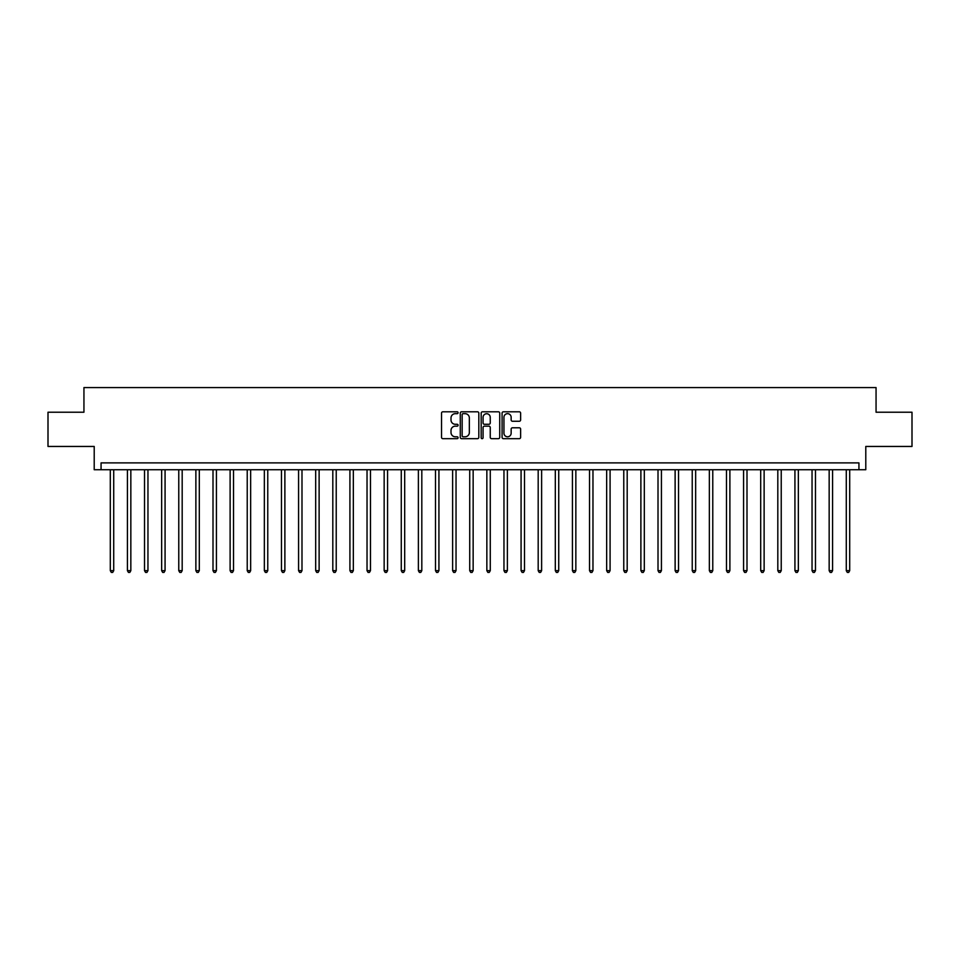 <?xml version="1.0" encoding="UTF-8"?>
<svg xmlns="http://www.w3.org/2000/svg" width="960" height="960" viewBox="0 0 960 960"><rect width="100%" height="100%" fill="white"/><g stroke="black" fill="none" stroke-linecap="round" stroke-linejoin="round"><path stroke-width="1.44" d="M458.088 412.728A0.936 0.936 0 0 0 457.152 411.792L442.872 411.792A1.344 1.344 0 0 0 441.528 413.136L441.528 437.328A1.344 1.344 0 0 0 442.872 438.672L457.152 438.672A0.936 0.936 0 0 0 458.088 437.724A0.936 0.936 0 0 0 457.152 436.788L455.304 436.788A4.296 4.296 0 0 1 451.008 432.492L451.008 430.476A4.296 4.296 0 0 1 455.304 426.168L457.152 426.168A0.936 0.936 0 0 0 458.088 425.232A0.936 0.936 0 0 0 457.152 424.284L455.304 424.284A4.296 4.296 0 0 1 451.008 419.988L451.008 417.972A4.296 4.296 0 0 1 455.304 413.676L457.152 413.676A0.936 0.936 0 0 0 458.088 412.728M519.276 421.26A1.344 1.344 0 0 0 520.62 419.916L520.62 413.136A1.344 1.344 0 0 0 519.276 411.792L503.424 411.792A1.344 1.344 0 0 0 502.08 413.136L502.08 437.328A1.344 1.344 0 0 0 503.424 438.672L519.276 438.672A1.344 1.344 0 0 0 520.62 437.328L520.62 429.132A1.344 1.344 0 0 0 519.276 427.788L512.496 427.788A1.344 1.344 0 0 0 511.152 429.132L511.152 433.188A3.6 3.6 0 0 1 507.552 436.788A3.6 3.6 0 0 1 503.952 433.188L503.952 417.264A3.6 3.6 0 0 1 507.552 413.676A3.6 3.6 0 0 1 511.152 417.264L511.152 419.916A1.344 1.344 0 0 0 512.496 421.26L519.276 421.26M858.936 469.728L865.788 469.728L865.788 446.448L912 446.448L912 412.224L876.06 412.224L876.06 387.576L83.94 387.576L83.94 412.224L48 412.224L48 446.448L94.212 446.448L94.212 469.728L858.936 469.728L858.936 462.888L101.064 462.888L101.064 469.728M478.824 413.136A1.344 1.344 0 0 0 477.48 411.792L461.616 411.792A1.344 1.344 0 0 0 460.272 413.136L460.272 437.328A1.344 1.344 0 0 0 461.616 438.672L477.48 438.672A1.344 1.344 0 0 0 478.824 437.328L478.824 413.136M482.52 411.792L498.384 411.792A1.344 1.344 0 0 1 499.728 413.136L499.728 437.328A1.344 1.344 0 0 1 498.384 438.672L491.592 438.672A1.344 1.344 0 0 1 490.248 437.328L490.248 427.512A1.344 1.344 0 0 0 488.904 426.168L484.404 426.168A1.344 1.344 0 0 0 483.06 427.512L483.06 437.724A0.936 0.936 0 0 1 482.112 438.672A0.936 0.936 0 0 1 481.176 437.724L481.176 413.136A1.344 1.344 0 0 1 482.52 411.792M463.104 413.676A0.936 0.936 0 0 0 462.156 414.612L462.156 435.852A0.936 0.936 0 0 0 463.104 436.788L465.048 436.788A4.296 4.296 0 0 0 469.344 432.492L469.344 417.972A4.296 4.296 0 0 0 465.048 413.676L463.104 413.676M490.248 417.336A3.6 3.6 0 0 0 486.648 413.736A3.6 3.6 0 0 0 483.06 417.336L483.06 422.94A1.344 1.344 0 0 0 484.404 424.284L488.904 424.284A1.344 1.344 0 0 0 490.248 422.94L490.248 417.336M110.304 469.728L110.304 570.648L113.724 570.648L113.724 469.728M113.724 570.648L112.692 572.424L111.324 572.424L110.304 570.648M127.416 469.728L127.416 570.648L130.836 570.648L130.836 469.728M130.836 570.648L129.816 572.424L128.448 572.424L127.416 570.648M144.528 469.728L144.528 570.648L147.96 570.648L147.96 469.728M147.96 570.648L146.928 572.424L145.56 572.424L144.528 570.648M161.652 469.728L161.652 570.648L165.072 570.648L165.072 469.728M165.072 570.648L164.04 572.424L162.672 572.424L161.652 570.648M178.764 469.728L178.764 570.648L182.184 570.648L182.184 469.728M182.184 570.648L181.164 572.424L179.796 572.424L178.764 570.648M195.876 469.728L195.876 570.648L199.308 570.648L199.308 469.728M199.308 570.648L198.276 572.424L196.908 572.424L195.876 570.648M213 469.728L213 570.648L216.42 570.648L216.42 469.728M216.42 570.648L215.388 572.424L214.02 572.424L213 570.648M230.112 469.728L230.112 570.648L233.532 570.648L233.532 469.728M233.532 570.648L232.512 572.424L231.132 572.424L230.112 570.648M247.224 469.728L247.224 570.648L250.644 570.648L250.644 469.728M250.644 570.648L249.624 572.424L248.256 572.424L247.224 570.648M264.348 469.728L264.348 570.648L267.768 570.648L267.768 469.728M267.768 570.648L266.736 572.424L265.368 572.424L264.348 570.648M281.46 469.728L281.46 570.648L284.88 570.648L284.88 469.728M284.88 570.648L283.86 572.424L282.48 572.424L281.46 570.648M298.572 469.728L298.572 570.648L301.992 570.648L301.992 469.728M301.992 570.648L300.972 572.424L299.604 572.424L298.572 570.648M315.684 469.728L315.684 570.648L319.116 570.648L319.116 469.728M319.116 570.648L318.084 572.424L316.716 572.424L315.684 570.648M332.808 469.728L332.808 570.648L336.228 570.648L336.228 469.728M336.228 570.648L335.196 572.424L333.828 572.424L332.808 570.648M349.92 469.728L349.92 570.648L353.34 570.648L353.34 469.728M353.34 570.648L352.32 572.424L350.952 572.424L349.92 570.648M367.032 469.728L367.032 570.648L370.464 570.648L370.464 469.728M370.464 570.648L369.432 572.424L368.064 572.424L367.032 570.648M384.156 469.728L384.156 570.648L387.576 570.648L387.576 469.728M387.576 570.648L386.544 572.424L385.176 572.424L384.156 570.648M401.268 469.728L401.268 570.648L404.688 570.648L404.688 469.728M404.688 570.648L403.668 572.424L402.3 572.424L401.268 570.648M418.38 469.728L418.38 570.648L421.812 570.648L421.812 469.728M421.812 570.648L420.78 572.424L419.412 572.424L418.38 570.648M435.504 469.728L435.504 570.648L438.924 570.648L438.924 469.728M438.924 570.648L437.892 572.424L436.524 572.424L435.504 570.648M452.616 469.728L452.616 570.648L456.036 570.648L456.036 469.728M456.036 570.648L455.016 572.424L453.636 572.424L452.616 570.648M469.728 469.728L469.728 570.648L473.148 570.648L473.148 469.728M473.148 570.648L472.128 572.424L470.76 572.424L469.728 570.648M486.852 469.728L486.852 570.648L490.272 570.648L490.272 469.728M490.272 570.648L489.24 572.424L487.872 572.424L486.852 570.648M503.964 469.728L503.964 570.648L507.384 570.648L507.384 469.728M507.384 570.648L506.364 572.424L504.984 572.424L503.964 570.648M521.076 469.728L521.076 570.648L524.496 570.648L524.496 469.728M524.496 570.648L523.476 572.424L522.108 572.424L521.076 570.648M538.188 469.728L538.188 570.648L541.62 570.648L541.62 469.728M541.62 570.648L540.588 572.424L539.22 572.424L538.188 570.648M555.312 469.728L555.312 570.648L558.732 570.648L558.732 469.728M558.732 570.648L557.7 572.424L556.332 572.424L555.312 570.648M572.424 469.728L572.424 570.648L575.844 570.648L575.844 469.728M575.844 570.648L574.824 572.424L573.456 572.424L572.424 570.648M589.536 469.728L589.536 570.648L592.968 570.648L592.968 469.728M592.968 570.648L591.936 572.424L590.568 572.424L589.536 570.648M606.66 469.728L606.66 570.648L610.08 570.648L610.08 469.728M610.08 570.648L609.048 572.424L607.68 572.424L606.66 570.648M623.772 469.728L623.772 570.648L627.192 570.648L627.192 469.728M627.192 570.648L626.172 572.424L624.804 572.424L623.772 570.648M640.884 469.728L640.884 570.648L644.316 570.648L644.316 469.728M644.316 570.648L643.284 572.424L641.916 572.424L640.884 570.648M658.008 469.728L658.008 570.648L661.428 570.648L661.428 469.728M661.428 570.648L660.396 572.424L659.028 572.424L658.008 570.648M675.12 469.728L675.12 570.648L678.54 570.648L678.54 469.728M678.54 570.648L677.52 572.424L676.14 572.424L675.12 570.648M692.232 469.728L692.232 570.648L695.652 570.648L695.652 469.728M695.652 570.648L694.632 572.424L693.264 572.424L692.232 570.648M709.356 469.728L709.356 570.648L712.776 570.648L712.776 469.728M712.776 570.648L711.744 572.424L710.376 572.424L709.356 570.648M726.468 469.728L726.468 570.648L729.888 570.648L729.888 469.728M729.888 570.648L728.868 572.424L727.488 572.424L726.468 570.648M743.58 469.728L743.58 570.648L747 570.648L747 469.728M747 570.648L745.98 572.424L744.612 572.424L743.58 570.648M760.692 469.728L760.692 570.648L764.124 570.648L764.124 469.728M764.124 570.648L763.092 572.424L761.724 572.424L760.692 570.648M777.816 469.728L777.816 570.648L781.236 570.648L781.236 469.728M781.236 570.648L780.204 572.424L778.836 572.424L777.816 570.648M794.928 469.728L794.928 570.648L798.348 570.648L798.348 469.728M798.348 570.648L797.328 572.424L795.96 572.424L794.928 570.648M812.04 469.728L812.04 570.648L815.472 570.648L815.472 469.728M815.472 570.648L814.44 572.424L813.072 572.424L812.04 570.648M829.164 469.728L829.164 570.648L832.584 570.648L832.584 469.728M832.584 570.648L831.552 572.424L830.184 572.424L829.164 570.648M846.276 469.728L846.276 570.648L849.696 570.648L849.696 469.728M849.696 570.648L848.676 572.424L847.308 572.424L846.276 570.648"/></g></svg>

